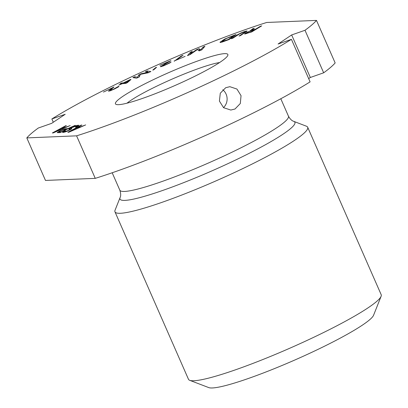 <?xml version="1.0" encoding="UTF-8"?>
<svg xmlns="http://www.w3.org/2000/svg" width="408" height="408" viewBox="0 0 408 408"><rect width="100%" height="100%" fill="white"/><g stroke="black" fill="none" stroke-linecap="round" stroke-linejoin="round"><path stroke-width="0.61" d="M189.725 380.327L208.769 387.6A90.612 10.567 156.3 0 0 318.495 349.136A90.612 10.567 -23.7 0 0 373.565 315.262L381.103 296.32A105.228 12.271 -23.7 0 0 381.189 294.704L307.678 127.235A105.228 12.271 -23.7 0 0 306.428 126.21L293.755 121.365A95.503 11.138 156.3 0 1 236.762 159.467A95.503 11.138 156.3 0 1 120.069 197.61L115.056 210.217A105.228 12.271 156.3 0 0 114.964 211.829L188.481 379.297A105.228 12.271 156.3 0 0 189.725 380.327A105.228 12.271 156.3 0 0 317.149 335.656A105.228 12.271 -23.7 0 0 381.103 296.32M114.964 211.829A105.228 12.271 156.3 0 0 243.637 168.188A105.228 12.271 -23.7 0 0 307.678 127.235M95.258 178.367L76.587 135.833A160.767 18.748 -23.7 0 0 291.429 39.341L310.1 81.87A160.767 18.748 156.3 0 1 95.258 178.367L45.482 180.438L26.811 137.904A160.767 18.748 -23.7 0 1 38.291 128.03L51.627 123.359L65.203 114.291L51.867 118.963L53.305 122.242M308.662 78.596L310.335 77.479L291.664 34.945L305 30.274A160.767 18.748 -23.7 0 0 316.486 20.4L335.152 62.934A160.767 18.748 156.3 0 1 323.671 72.802L310.335 77.479M316.486 20.4L266.705 22.471A160.767 18.748 -23.7 0 0 51.867 118.963M305 30.274L323.671 72.802M225.685 87.73L229.847 86.685L236.941 89.056L241.041 95.666L240.312 103.515L235.018 108.997L230.821 110.048L223.564 107.687L219.412 101.077L220.289 93.223L225.685 87.73M291.429 39.341L278.088 44.013L291.664 34.945M76.587 135.833L26.811 137.904M118.616 104.667A61.384 7.16 -23.7 0 0 179.362 83.553A61.384 7.16 -23.7 0 0 227.802 55.417A61.384 7.16 -23.7 0 0 224.675 53.637A61.384 7.16 -23.7 0 0 157.442 77.734A61.384 7.16 -23.7 0 0 116.168 104.422A61.384 7.16 -23.7 0 0 118.616 104.667M255.796 29.05L251.736 30.35L254.301 28.254L252.629 28.79L249.875 31.069L246.044 32.849L244.652 33.961L251.685 31.946L261.707 25.872L260.273 26.331L255.796 29.05L255.938 29.371M236.9 35.078L231.27 38.755L232.825 38.219L239.44 33.976L242.857 32.462L245.137 32.013L239.037 36.072L240.593 35.537L247.08 31.059L244.984 31.39L241.072 32.91L236.9 35.078L237.063 35.45M222.513 41.932L229.133 39.51L236.033 34.512L224.793 38.995L219.989 42.279L220.468 42.524L222.513 41.932M189.914 54.152L192.321 51.388L190.521 52.117L187.466 55.626L190.164 54.534L197.395 49.577L199.165 50.888L201.863 49.796L204.918 46.288L203.118 47.017L200.716 49.776L198.92 48.715L196.518 49.689L189.914 54.152L190.097 54.565M174.145 61.016L185.125 56.375L175.976 60.241L183.008 55.274L181.178 56.044L174.236 61.215M170.921 60.649L159.854 65.265L168.479 61.72L160.421 66.723L163.328 65.928L169.703 63.036L171.105 62.047L165.398 64.831L162.221 65.841L170.921 60.649M152.781 70.12L153.78 69.768L156.59 67.305L155.591 67.657L152.781 70.12M137.588 77.219L134.671 76.77L132.891 77.602L136.593 78.173L139.271 76.928L140.418 74.348L148.191 72.782L150.863 71.538L147.161 70.967L145.376 71.798L148.293 72.247L141.214 73.731L138.837 74.837L137.588 77.219L137.766 77.627M127.413 82.61L130.978 79.509L130.249 79.56L123.394 82.88L121.691 82.997L119.978 83.824L121.681 83.711L118.825 85.093L122.415 83.66L125.7 83.441L127.413 82.61M113.985 87.026L103.438 92.075L111.817 88.118L108.446 91.152L110.027 90.892L114.923 88.796L118.519 86.828L118.968 86.384L118.611 86.353L112.894 89.5L110.344 90.199L113.985 87.026M67.83 132.314L68.728 132.274L85.675 124.909L80.682 126.817L78.438 126.913L81.86 125.067L81.187 125.098L67.83 132.314M65.54 130.851L64.015 131.34L62.541 132.391L62.781 132.524L66.943 131.356L71.655 128.892L71.721 128.464L70.926 128.357L71.976 127.607L75.888 126.169L76.908 126.266L75.424 127.179L76.097 127.153L78.958 125.332L76.939 125.414L74.103 126.383L69.074 128.999L68.876 129.295L69.804 129.54L68.641 130.295L65.275 131.57L64.586 131.458L65.54 130.851M59.481 131.101L57.156 132.615L60.088 132.636L75.24 125.343L67.794 128.627L65.775 128.714L63.48 129.377L59.481 131.101L59.604 131.371M52.346 132.957L53.244 132.921L70.191 125.552L65.198 127.464L62.954 127.556L66.377 125.715L65.703 125.741L52.346 132.957M249.976 31.283L254.516 29.825L251.318 31.763L246.779 33.221L246.223 33.216L246.626 32.905L249.875 31.069M228.358 39.479L221.789 41.565L226.16 38.602L233.498 35.756L228.358 39.479L228.48 39.749M128.979 80.478L126.439 82.676L124.124 82.829L128.979 80.478L129.224 81.034M69.569 131.672L77.265 127.526L79.285 127.444L69.656 131.871M63.73 129.647L65.861 129.56L61.027 131.886L58.895 131.978L61.123 130.606L63.73 129.647M54.085 132.32L61.776 128.173L63.796 128.087L54.172 132.518M126.995 103.188A54.805 6.39 156.3 0 1 171.702 79.279A54.805 6.39 156.3 0 1 219.565 62.552M251.736 30.35L251.874 30.671M260.273 26.331L260.416 26.658M244.79 33.675L244.948 34.037M245.193 33.364L245.438 33.92M246.044 32.849L246.223 33.216M246.922 32.385L247.039 32.65M252.629 28.79L252.899 29.401M200.211 50.465L199.502 50.046L198.548 50.434M139.658 76.056L138.939 77.081M148.864 72.471L148.359 72.394M254.516 29.825L254.658 30.146M246.274 33.318L246.417 33.64M246.779 33.221L246.896 33.487M251.318 31.763L251.435 32.028M238.068 34.394L238.201 34.706M242.474 32.314L242.582 32.569M243.948 31.748L244.081 32.048M244.984 31.39L245.162 31.834M246.095 31.064L246.391 31.727M246.769 30.942L246.922 31.283M244.667 32.395L244.831 32.767M245.137 32.013L245.325 32.446M220.442 41.851L220.713 42.463M222.646 40.254L222.845 40.703M223.655 39.622L223.819 39.994M224.793 38.995L224.915 39.275M229.408 36.939L229.531 37.21M223.39 41.295L223.513 41.565M233.498 35.756L233.692 36.205M221.789 41.565L222.018 42.09M221.901 41.682L222.074 42.075M222.436 41.59L222.574 41.912M196.518 49.689L196.687 50.062M198.92 48.715L199.502 50.046M200.716 49.776L200.894 50.189M203.118 47.017L203.51 47.904M190.521 52.117L190.913 53.009M181.178 56.044L181.351 56.442M162.251 65.923L162.399 66.264M162.909 65.78L163.027 66.035M169.575 62.715L169.718 63.031M160.635 66.346L160.808 66.749M161.196 65.958L161.461 66.56M168.479 61.72L168.606 62.006M155.591 67.657L155.754 68.034M134.671 76.77L135.191 77.954M138.837 74.837L139.419 76.168M141.214 73.731L141.398 74.149M148.293 72.247L148.471 72.649M147.161 70.967L147.681 72.155M121.691 82.997L122.058 83.834M123.394 82.88L123.701 83.574M130.249 79.56L130.433 79.983M126.439 82.676L126.587 83.013M124.124 82.829L124.43 83.528M113.194 87.154L113.373 87.557M110.752 90.316L110.864 90.576M117.188 87.23L117.326 87.547M117.254 87.037L117.448 87.48M118.611 86.353L118.728 86.623M111.817 88.118L112.067 88.694M81.187 125.098L81.304 125.368M78.438 126.913L78.683 127.469M64.867 130.876L64.994 131.167M64.602 131.595L64.826 132.11M65.275 131.57L65.428 131.917M65.933 131.401L66.06 131.682M69.498 129.836L69.62 130.121M69.804 129.54L69.977 129.933M69.788 129.397L70.018 129.912M69.074 128.999L69.258 129.418M69.916 128.398L70.472 129.673M70.977 127.791L71.14 128.153M74.103 126.383L74.215 126.638M75.842 125.746L76.026 126.164M76.939 125.414L77.398 126.465M77.821 125.236L78.157 126.006M78.718 125.2L78.836 125.465M76.281 126.72L76.398 126.995M76.908 126.266L77.076 126.638M70.926 128.357L71.278 129.163M71.048 128.494L71.329 129.127M63.062 131.942L63.306 132.503M64.015 131.34L64.408 132.238M58.63 131.56L59.114 132.677M63.48 129.377L63.612 129.678M64.892 128.892L65.198 129.586M65.775 128.714L66.208 129.693M57.676 132.166L57.921 132.722M58.895 131.978L59.201 132.671M65.703 125.741L65.821 126.011M62.954 127.556L63.199 128.112M222.794 89.74A11.694 11.128 -92.4 0 1 226.093 94.1A11.694 11.128 -92.4 0 1 223.492 107.63M280.806 98.746L288.446 116.158A92.075 10.741 156.3 0 1 232.412 151.99A92.075 10.741 156.3 0 1 119.825 190.174C120.875 193.458 120.957 195.937 120.069 197.61M112.185 172.768L119.825 190.174M288.446 116.158C291.144 121.054 293.735 121.237 293.755 121.365"/></g></svg>

